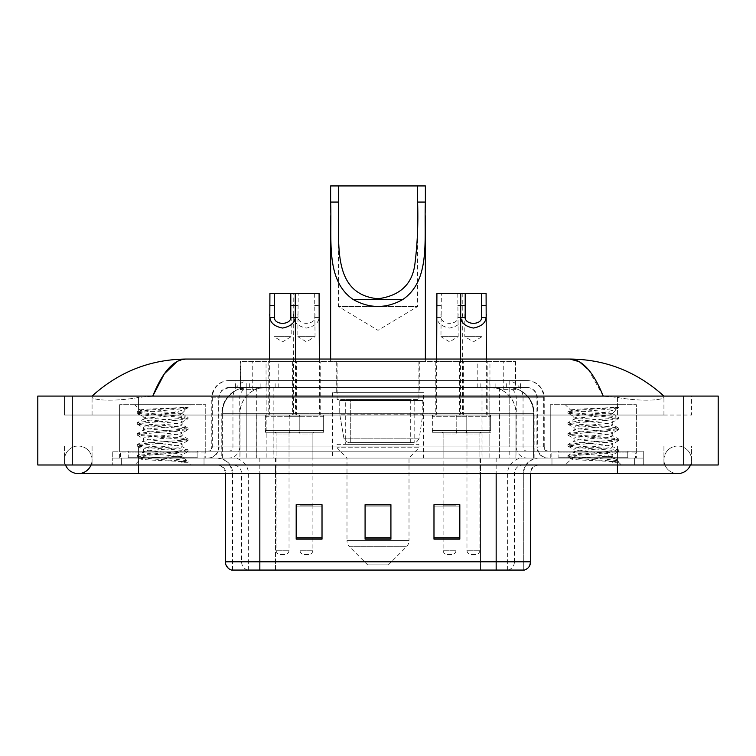 <?xml version="1.0" encoding="UTF-8"?>
<svg xmlns="http://www.w3.org/2000/svg" width="756" height="756" viewBox="0 0 756 756"><rect width="100%" height="100%" fill="white"/><g stroke="black" fill="none" stroke-linecap="round" stroke-linejoin="round"><path stroke-width="0.57" stroke-dasharray="3.78 2.83" d="M423.643 392.638L332.356 392.638L423.643 392.638L423.643 458.098L332.356 458.098L423.643 458.098M332.356 392.638L332.356 458.098M463.352 361.633L435.787 361.633L463.352 361.633L463.352 415.035L435.787 415.035L463.352 415.035M435.787 361.633L435.787 415.035M320.213 361.633L292.648 361.633L320.213 361.633L320.213 415.035L292.648 415.035L320.213 415.035M292.648 361.633L292.648 415.035M487.204 361.633L459.648 361.633L487.204 361.633L487.204 415.035L459.648 415.035L487.204 415.035M459.648 361.633L459.648 415.035M296.352 361.633L268.796 361.633L296.352 361.633L296.352 415.035L268.796 415.035L296.352 415.035M268.796 361.633L268.796 415.035M466.792 415.035L432.347 415.035L466.792 415.035L466.792 432.262L432.347 432.262L466.792 432.262M432.347 415.035L432.347 432.262M323.653 415.035L289.208 415.035L323.653 415.035L323.653 432.262L289.208 432.262L323.653 432.262M289.208 415.035L289.208 432.262M490.653 415.035L456.199 415.035L490.653 415.035L490.653 432.262L456.199 432.262L490.653 432.262M456.199 415.035L456.199 432.262M299.801 415.035L265.347 415.035L299.801 415.035L299.801 432.262L265.347 432.262L299.801 432.262M265.347 415.035L265.347 432.262M456.029 432.262L443.11 432.262L456.029 432.262L456.029 458.098L443.11 458.098L456.029 458.098M443.11 432.262L443.11 458.098M312.889 432.262L299.971 432.262L312.889 432.262L312.889 458.098L299.971 458.098L312.889 458.098M299.971 432.262L299.971 458.098M479.89 432.262L466.972 432.262L479.89 432.262L479.89 458.098L466.972 458.098L479.89 458.098M466.972 432.262L466.972 458.098M289.028 432.262L276.11 432.262L289.028 432.262L289.028 458.098L276.11 458.098L289.028 458.098M276.11 432.262L276.11 458.098M507.616 387.478L499.225 387.478L512.095 387.781C515.337 388.754 516.433 389.368 515.394 389.633L503.25 389.633L496.323 388.149L482.063 387.507L273.937 387.507L259.677 388.149L252.75 389.633L240.606 389.633L240.21 361.633L515.79 361.633L240.21 361.633M510.621 387.582A25.836 25.836 0 0 1 534.133 413.315L534.133 458.098L221.867 458.098L534.133 458.098M240.21 389.463L245.379 387.582L256.775 387.478L248.384 387.478M245.379 387.582A25.836 25.836 0 0 0 221.867 413.315L222.396 413.315L222.396 458.098M419.769 361.633L336.231 361.633L419.769 361.633L419.769 392.638L336.231 392.638L419.769 392.638M336.231 361.633L336.231 392.638M515.79 361.633L515.394 389.633L515.394 361.633M256.775 387.478L499.225 387.478M663.938 459.818A13.778 13.778 0 0 1 677.716 446.04A13.778 13.778 0 0 1 690.493 464.987A13.778 13.778 0 0 0 691.504 459.818A13.778 13.778 0 0 1 690.493 464.987A13.778 13.778 0 0 0 677.716 446.04A13.778 13.778 0 0 0 663.938 459.818A13.778 13.778 0 0 0 677.716 473.596A13.778 13.778 0 0 1 663.938 459.818A13.778 13.778 0 0 0 677.716 473.596A13.778 13.778 0 0 1 663.938 459.818M92.062 459.818A13.778 13.778 0 0 0 78.284 446.04A13.778 13.778 0 0 0 65.507 464.987A13.778 13.778 0 0 1 64.496 459.818A13.778 13.778 0 0 0 65.507 464.987A13.778 13.778 0 0 1 78.284 446.04A13.778 13.778 0 0 1 92.062 459.818A13.778 13.778 0 0 1 78.284 473.596A13.778 13.778 0 0 0 92.062 459.818A13.778 13.778 0 0 1 91.051 464.987A13.778 13.778 0 0 0 92.062 459.818M550.255 458.098L550.255 404.696L550.255 451.209L636.382 451.209L636.382 404.696L550.255 404.696L636.382 404.696L550.255 404.696L636.382 404.696L636.382 458.098L550.255 458.098L636.382 458.098M119.618 458.098L119.618 404.696L119.618 451.209L205.745 451.209L205.745 404.696L119.618 404.696L205.745 404.696L119.618 404.696L205.745 404.696L205.745 458.098L119.618 458.098L205.745 458.098M247.618 387.478L508.202 387.478L247.618 387.478A25.836 25.836 0 0 0 221.782 413.315L256.237 413.315L256.237 458.098L221.782 458.098L534.048 458.098L256.237 458.098M508.202 387.478A25.836 25.836 0 0 1 534.048 413.315L534.048 458.098M663.938 396.087C636.958 371.725 605.632 359.383 569.948 359.053L186.052 359.053C150.501 359.327 119.164 371.668 92.062 396.087L92.062 396.862C91.315 400.274 113.797 401.918 138.565 397.467L152.769 396.087L603.231 396.087L617.435 397.467C642.09 401.909 664.685 400.283 663.938 396.862L663.938 396.087L663.938 396.862C664.685 400.274 642.203 401.918 617.435 397.467L603.231 396.087L152.769 396.087L138.565 397.467C113.91 401.909 91.315 400.283 92.062 396.862L92.062 396.087M617.435 464.987L617.435 446.04L617.435 464.987L617.435 446.04L138.565 446.04L617.435 446.04L617.435 464.987L138.565 464.987L643.271 464.987L92.062 464.987L691.504 464.987L64.496 464.987L643.271 464.987L617.435 464.987L617.435 458.098L643.271 458.098L643.271 464.987L643.271 458.098L112.729 458.098L112.729 464.987L112.729 458.098L138.565 458.098L112.729 458.098L112.729 464.987L112.729 458.098L643.271 458.098L643.271 464.987L643.271 458.098L138.565 458.098L617.435 458.098L617.435 464.987L617.435 446.04L691.504 446.04L691.504 464.987L691.504 446.04L64.496 446.04L64.496 464.987L64.496 446.04L617.435 446.04L617.435 473.596L617.435 459.818L617.435 473.596L138.565 473.596L138.565 446.04L92.062 446.04L138.565 446.04L138.565 473.596L138.565 458.098L112.729 458.098L138.565 458.098L138.565 464.987L138.565 446.04L138.565 464.987M718.2 396.087L718.2 464.987L37.8 464.987L37.8 396.087L718.2 396.087M138.565 396.087L617.435 396.087L138.565 396.087L138.565 415.035L691.504 415.035L691.504 396.087L617.435 396.087L691.504 396.087L691.504 415.035L64.496 415.035L64.496 396.087L64.496 415.035L617.435 415.035L92.062 415.035L138.565 415.035L138.565 396.087M663.938 446.04L663.938 464.987L663.938 446.04M92.062 446.04L92.062 464.987L92.062 446.04M663.938 415.035L617.435 415.035L663.938 415.035L663.938 396.862L663.938 415.035M92.062 415.035L92.062 396.862L92.062 415.035M588.329 369.533L603.231 396.087M177.112 361.481L186.052 359.053M235.031 380.58L520.969 380.58L235.031 380.58L235.031 387.478L520.969 387.478L235.031 387.478M526.998 387.478L229.002 387.478L526.998 387.478A10.338 10.338 0 0 1 537.336 397.807L537.336 446.9L211.774 446.9A4.309 4.309 0 0 1 207.465 451.209L548.535 451.209L207.465 451.209M229.002 380.58L526.998 380.58L229.002 380.58A17.227 17.227 0 0 0 211.774 397.807L537.336 397.807L218.664 397.807L218.664 446.9A11.198 11.198 0 0 1 207.465 458.098L548.535 458.098L207.465 458.098M526.998 380.58A17.227 17.227 0 0 1 544.225 397.807L544.225 446.9L489.123 446.9L489.123 451.209M627.763 451.209L558.864 451.209L627.763 451.209L627.763 458.098L558.864 458.098L627.763 458.098L627.763 452.929L558.864 452.929L627.763 452.929M558.864 451.209L558.864 452.929M197.136 451.209L128.236 451.209L197.136 451.209L197.136 458.098L128.236 458.098L197.136 458.098L197.136 452.929L128.236 452.929L197.136 452.929M128.236 451.209L128.236 452.929M112.729 451.209L138.565 451.209L112.729 451.209L112.729 458.098L112.729 451.209M617.435 451.209L138.565 451.209L643.271 451.209L617.435 451.209L617.435 458.098L617.435 451.209M643.271 451.209L643.271 458.098L643.271 451.209M204.025 458.098L204.025 464.987L121.347 464.987L204.025 464.987L121.347 464.987L204.025 464.987L204.025 458.098L121.347 458.098L121.347 464.987L121.347 458.098L204.025 458.098M634.653 458.098L634.653 464.987L551.975 464.987L634.653 464.987L551.975 464.987L634.653 464.987L634.653 458.098L551.975 458.098L551.975 464.987L551.975 458.098L634.653 458.098M204.885 452.929L120.478 452.929L204.885 452.929L204.885 458.098L120.478 458.098L204.885 458.098M120.478 452.929L120.478 458.098M635.522 452.929L551.115 452.929L635.522 452.929L635.522 458.098L551.115 458.098L635.522 458.098M551.115 452.929L551.115 458.098M523.303 570.062L496.163 570.062L523.728 570.062L523.728 473.596A15.507 15.507 0 0 1 539.226 458.098L216.774 458.098L539.226 458.098M232.272 570.062L232.272 473.596L530.617 473.596A8.609 8.609 0 0 1 539.226 464.987L216.774 464.987L539.226 464.987M558.864 458.098L627.763 458.098L558.864 458.098M128.236 458.098L197.136 458.098L128.236 458.098M459.818 537.941L459.818 504.687L459.818 539.141L433.982 539.141L433.982 504.866L433.982 539.141L459.818 539.141L459.818 505.036L459.818 539.141L459.818 506.066L433.982 506.066L433.982 504.687L433.982 539.141L433.982 504.866L433.982 539.141L433.982 506.066L459.818 506.066L459.818 504.866L459.818 537.941L433.982 537.941L433.982 539.141L459.818 539.141L459.818 504.866L433.982 504.866L433.982 537.941M322.018 537.941L322.018 504.687L322.018 539.141L296.182 539.141L296.182 504.866L296.182 539.141L322.018 539.141L322.018 505.036L322.018 539.141L322.018 506.066L296.182 506.066L296.182 504.687L296.182 539.141L296.182 504.866L296.182 539.141L296.182 506.066L322.018 506.066L322.018 504.866L322.018 537.941L296.182 537.941L296.182 539.141L322.018 539.141L322.018 504.866L296.182 504.866L296.182 537.941M390.918 537.941L390.918 504.687L390.918 539.141L365.082 539.141L365.082 504.866L365.082 539.141L390.918 539.141L390.918 505.036L390.918 539.141L390.918 506.066L365.082 506.066L365.082 539.141L365.082 504.687L390.918 504.687L365.082 504.687L390.918 504.687L390.918 537.941L365.082 537.941M247.685 570.062A8.609 8.486 -90 0 1 241.58 561.793L241.58 473.596L275.505 473.596L275.505 570.062L480.495 570.062L480.495 561.793L225.912 561.793A8.609 8.486 -90 0 0 232.016 570.062L524.418 570.062M322.018 504.687L296.182 504.687L322.018 504.687M459.818 504.687L433.982 504.687L459.818 504.687M259.837 464.987L259.837 570.062L496.163 570.062L496.163 473.596L232.272 473.596C231.355 464.184 226.186 459.015 216.774 458.098M312.889 504.687L299.971 504.687L299.971 433.982L312.889 433.982L312.889 504.687M456.029 504.687L443.11 504.687L443.11 433.982L456.029 433.982L456.029 504.687M390.918 506.066L390.918 505.036L390.918 506.066L365.082 506.066L365.082 539.141L390.918 539.141L390.918 506.066M390.918 504.866L365.082 504.866M197.996 458.098L127.367 458.098L197.996 458.098A0.86 0.86 0 0 1 197.136 457.238L128.236 457.238L197.136 457.238L197.136 452.069A0.86 0.86 0 0 1 197.996 451.209L127.367 451.209L197.996 451.209M127.367 458.098A0.86 0.86 0 0 0 128.236 457.238L128.236 452.069A0.86 0.86 0 0 0 127.367 451.209M205.745 451.209L119.618 451.209M175.439 456.378C163.485 457.248 140.484 458.108 140.701 458.883C138.509 460.111 187.242 461.226 188.036 462.294L175.383 460.565L149.99 458.741L137.29 456.917L140.692 456.01L187.913 451.634L182.149 454.866L182.149 456.378L175.439 456.378L182.149 454.866C183.349 453.052 142.024 451.219 143.215 449.395C142.024 447.58 183.349 445.747 182.149 443.933C183.349 442.109 142.024 440.285 143.215 438.461C142.024 436.637 183.349 434.813 182.149 432.99C183.349 431.175 142.024 429.342 143.215 427.527C142.024 425.704 183.349 423.87 182.149 422.056L182.149 424.787L187.913 428.019L175.383 426.384L140.692 423.653L137.46 422.557L149.99 420.912L184.672 418.181L188.074 417.265L175.383 415.441L140.692 412.71L137.29 411.803L149.99 409.979L188.074 407.389L190.767 404.696L134.606 404.696L190.767 404.696M187.913 451.634L184.672 450.538L149.99 447.807L137.29 445.983L140.692 445.067L175.383 442.336L188.074 440.512L184.672 439.605L137.46 435.229L140.692 434.133L187.913 429.758L182.149 432.99L182.149 435.73C183.349 433.906 142.024 432.073 143.215 430.258C142.024 428.435 183.349 426.611 182.149 424.787C183.349 422.973 142.024 421.139 143.215 419.315L137.46 422.557M187.913 429.758L184.672 428.661L149.99 425.93L137.29 424.107L140.692 423.19L175.383 420.459L187.913 418.824L182.149 422.056C183.349 420.232 142.024 418.408 143.215 416.584L143.215 419.315C142.024 417.501 183.349 415.668 182.149 413.853L181.185 413.315C175.883 412.171 139.397 411.16 140.087 410.187L134.606 404.696M187.913 418.824L184.672 417.728L137.46 413.352L143.215 416.584C145.36 415.516 153.761 414.43 168.437 413.315L182.149 413.315L182.149 413.853L181.185 413.315L182.149 413.315L187.346 408.117C185.182 409.686 178.879 411.415 168.437 413.315M187.913 440.701L182.149 443.933L182.149 446.664C183.349 444.84 142.024 443.016 143.215 441.192C142.024 439.378 183.349 437.544 182.149 435.73L187.913 438.962L175.383 437.318L140.692 434.587L137.29 433.679L149.99 431.856L184.672 429.115L187.913 428.019M137.46 424.286L143.432 427.773L143.215 430.258L137.46 433.49M137.46 457.106L140.758 459.024L134.606 464.987L190.767 464.987L188.074 462.294L181.695 462.294C184.88 461.292 185.995 460.291 185.059 459.279L177.603 456.378C167.265 455.008 142.204 453.534 143.215 452.135C142.024 450.311 183.349 448.488 182.149 446.664L187.913 449.896L175.383 448.261L140.692 445.53L137.29 444.613L149.99 442.789L184.672 440.058L187.913 438.962M137.46 435.229L143.432 438.707L143.215 441.192L137.46 444.424M177.603 456.378L182.149 456.378L184.351 458.769L187.913 460.839L175.383 459.194L140.692 456.463L137.46 455.367L184.672 450.992L187.913 449.896M137.46 446.163L143.432 449.64L143.215 452.135L137.46 455.367M190.767 464.987L134.606 464.987M183.557 407.389C171.262 408.259 138.017 409.194 140.087 410.187L137.46 411.614M181.695 462.294L187.913 460.839M137.46 413.352L140.692 412.256L175.383 409.525L187.913 407.881M338.386 217.671L338.386 306.511L417.614 306.511L338.386 306.511L378 330.315L417.614 306.511L417.614 217.492M388.338 564.893L367.662 564.893L349.518 546.749L406.482 546.749L349.518 546.749A8.609 8.609 0 0 1 346.995 540.653L409.005 540.653A8.609 8.609 0 0 1 406.482 546.749L388.338 564.893L367.662 564.893M409.005 458.098L346.995 458.098L346.995 540.653L409.005 540.653L409.005 458.098L418.909 447.76L337.091 447.76L418.909 447.76L418.909 444.32L337.091 444.32L337.091 447.76L346.995 458.098L409.005 458.098M345.7 399.527L410.3 399.527L345.7 399.527L345.7 444.32L410.3 444.32L345.7 444.32M410.3 399.527L410.3 444.32M337.091 361.633L418.909 361.633L337.091 361.633L337.091 399.527L418.909 399.527L337.091 399.527M418.909 361.633L418.909 399.527M330.627 202.069L330.627 216.178M330.627 359.053L330.627 361.633L425.373 361.633L330.627 361.633M425.373 202.069L425.373 216.084M425.373 359.053L425.373 361.633M330.627 185.938L425.373 185.938M337.091 444.32L418.909 444.32M422.784 400.396L339.727 400.396L422.784 400.396L422.784 414.175L339.727 414.175L339.727 400.396L339.727 414.175L343.876 438.168C344.897 441.126 347.032 442.6 350.283 442.591L350.283 442.591C347.051 442.61 344.906 441.135 343.876 438.168L339.727 414.175L422.784 414.175L419.296 438.168L343.876 438.168L419.296 438.168C417.047 441.91 415.346 443.385 414.184 442.591L350.293 442.591L414.175 442.591L414.175 400.396L350.293 400.396L350.293 442.591L350.293 400.396L414.175 400.396M628.633 458.098L558.004 458.098L628.633 458.098A0.86 0.86 0 0 1 627.763 457.238L558.864 457.238L627.763 457.238L627.763 452.069A0.86 0.86 0 0 1 628.633 451.209L558.004 451.209L628.633 451.209M558.004 458.098A0.86 0.86 0 0 0 558.864 457.238L558.864 452.069A0.86 0.86 0 0 0 558.004 451.209M636.382 451.209L550.255 451.209M606.076 456.378C594.121 457.248 571.12 458.108 571.338 458.883C569.145 460.111 617.879 461.226 618.663 462.294L606.01 460.565L580.617 458.741L567.926 456.917L571.328 456.01L618.54 451.634L612.785 454.866L612.785 456.378L606.076 456.378L612.785 454.866C613.976 453.052 572.651 451.219 573.851 449.395C572.651 447.58 613.976 445.747 612.785 443.933C613.976 442.109 572.651 440.285 573.851 438.461C572.651 436.637 613.976 434.813 612.785 432.99C613.976 431.175 572.651 429.342 573.851 427.527C572.651 425.704 613.976 423.87 612.785 422.056L612.785 424.787L618.54 428.019L606.01 426.384L571.328 423.653L568.087 422.557L580.617 420.912L615.308 418.181L618.71 417.265L606.01 415.441L571.328 412.71L567.926 411.803L580.617 409.979L618.71 407.389L621.394 404.696L565.233 404.696L621.394 404.696M618.54 451.634L615.308 450.538L580.617 447.807L567.926 445.983L571.328 445.067L606.01 442.336L618.71 440.512L615.308 439.605L568.087 435.229L571.328 434.133L618.54 429.758L612.785 432.99L612.785 435.73C613.976 433.906 572.651 432.073 573.851 430.258C572.651 428.435 613.976 426.611 612.785 424.787C613.976 422.973 572.651 421.139 573.851 419.315L568.087 422.557M618.54 429.758L615.308 428.661L580.617 425.93L567.926 424.107L571.328 423.19L606.01 420.459L618.54 418.824L612.785 422.056C613.976 420.232 572.651 418.408 573.851 416.584L573.851 419.315C572.651 417.501 613.976 415.668 612.785 413.853L611.812 413.315C606.52 412.171 570.033 411.16 570.723 410.187L565.233 404.696M618.54 418.824L615.308 417.728L568.087 413.352L573.851 416.584C575.987 415.516 584.397 414.43 599.064 413.315L612.785 413.315L612.785 413.853L611.812 413.315L612.785 413.315L617.983 408.117C615.819 409.686 609.506 411.415 599.064 413.315M618.54 440.701L612.785 443.933L612.785 446.664C613.976 444.84 572.651 443.016 573.851 441.192C572.651 439.378 613.976 437.544 612.785 435.73L618.54 438.962L606.01 437.318L571.328 434.587L567.926 433.679L580.617 431.856L615.308 429.115L618.54 428.019M568.087 424.286L574.069 427.773L573.851 430.258L568.087 433.49M618.663 462.294L612.332 462.294C615.507 461.292 616.631 460.291 615.686 459.279L608.24 456.378C597.902 455.008 572.831 453.534 573.851 452.135C572.651 450.311 613.976 448.488 612.785 446.664L618.54 449.896L606.01 448.261L571.328 445.53L567.926 444.613L580.617 442.789L615.308 440.058L618.54 438.962M568.087 435.229L574.069 438.707L573.851 441.192L568.087 444.424M608.24 456.378L612.785 456.378L614.987 458.769L618.54 460.839L606.01 459.194L571.328 456.463L568.087 455.367L615.308 450.992L618.54 449.896M568.087 446.163L574.069 449.64L573.851 452.135L568.087 455.367M612.332 462.294L618.71 461.018L618.71 462.294L621.394 464.987L565.233 464.987L621.394 464.987M568.087 457.106L571.394 459.024L565.233 464.987M614.184 407.389C601.889 408.259 568.644 409.194 570.723 410.187L568.087 411.614M568.087 413.352L571.328 412.256L606.01 409.525L618.54 407.881M273.955 314.487L273.955 336.656L291.183 336.656L282.574 341.835L273.955 336.656L291.183 336.656L291.183 314.487M290.758 432.262L274.39 432.262L290.758 432.262A1.72 1.72 0 0 0 289.028 433.982L289.028 550.255A4.309 4.309 0 0 1 284.728 554.564L280.419 554.564L284.728 554.564M274.39 432.262A1.72 1.72 0 0 1 276.11 433.982L276.11 550.255A4.309 4.309 0 0 0 280.419 554.564M298.072 432.262L267.066 432.262L298.072 432.262A1.72 1.72 0 0 0 299.801 430.533L265.347 430.533L299.801 430.533L299.801 416.754A1.72 1.72 0 0 0 298.072 415.035L267.066 415.035L298.072 415.035M267.066 432.262A1.72 1.72 0 0 1 265.347 430.533L265.347 416.754A1.72 1.72 0 0 1 267.066 415.035M295.492 359.053L295.492 413.315A1.72 1.72 0 0 0 297.212 415.035L267.926 415.035L297.212 415.035M269.656 359.053L269.656 413.315A1.72 1.72 0 0 1 267.926 415.035M319.344 359.053L319.344 413.315L293.508 413.315L293.772 293.593L295.227 293.593L269.911 293.593M464.817 314.487L464.817 336.656L482.044 336.656L473.426 341.835L464.817 336.656L482.044 336.656L482.044 314.487M481.61 432.262L465.242 432.262L481.61 432.262A1.72 1.72 0 0 0 479.89 433.982L479.89 550.255A4.309 4.309 0 0 1 475.581 554.564L471.271 554.564L475.581 554.564M465.242 432.262A1.72 1.72 0 0 1 466.972 433.982L466.972 550.255A4.309 4.309 0 0 0 471.271 554.564M488.934 432.262L457.928 432.262L488.934 432.262A1.72 1.72 0 0 0 490.653 430.533L456.199 430.533L490.653 430.533L490.653 416.754A1.72 1.72 0 0 0 488.934 415.035L457.928 415.035L488.934 415.035M457.928 432.262A1.72 1.72 0 0 1 456.199 430.533L456.199 416.754A1.72 1.72 0 0 1 457.928 415.035M486.344 359.053L486.344 413.315A1.72 1.72 0 0 0 488.074 415.035L458.788 415.035L488.074 415.035M460.508 359.053L460.508 413.315A1.72 1.72 0 0 1 458.788 415.035M486.089 293.593L460.773 293.593L462.228 293.593L462.492 413.315A1.72 1.72 0 0 0 464.212 415.035L434.927 415.035L464.212 415.035M314.647 293.593L315.044 336.656L297.817 336.656L306.426 341.835L315.044 336.656L297.817 336.656L298.214 293.593L319.089 293.593M315.044 314.487L314.685 317.586C314.383 325.241 298.478 325.241 298.176 317.586L297.817 314.487M298.251 432.262A1.72 1.72 0 0 1 299.971 433.982L312.889 433.982A1.72 1.72 0 0 1 314.609 432.262L298.251 432.262L314.609 432.262M290.928 432.262L321.933 432.262L290.928 432.262A1.72 1.72 0 0 1 289.208 430.533L323.653 430.533L289.208 430.533L289.208 416.754A1.72 1.72 0 0 1 290.928 415.035L321.933 415.035L290.928 415.035M321.933 432.262A1.72 1.72 0 0 0 323.653 430.533L323.653 416.754A1.72 1.72 0 0 0 321.933 415.035M321.073 415.035A1.72 1.72 0 0 1 319.344 413.315L293.508 413.315A1.72 1.72 0 0 1 291.788 415.035L321.073 415.035L291.788 415.035M299.971 504.866L299.971 550.255A4.309 4.309 0 0 0 304.271 554.564L308.58 554.564L304.271 554.564M312.889 504.866L312.889 550.255A4.309 4.309 0 0 1 308.58 554.564M293.508 314.487L293.744 317.586C294.368 323.067 298.601 326.545 306.426 328.047C314.26 326.545 318.484 323.067 319.108 317.586L319.344 314.487M293.772 293.593L298.214 293.593M457.786 293.593L458.183 336.656L440.956 336.656L449.574 341.835L458.183 336.656L440.956 336.656L441.353 293.593L462.228 293.593M458.183 314.487L457.824 317.586C457.522 325.241 441.617 325.241 441.315 317.586L440.956 314.487M441.391 432.262A1.72 1.72 0 0 1 443.11 433.982L456.029 433.982A1.72 1.72 0 0 1 457.749 432.262L441.391 432.262L457.749 432.262M434.067 432.262L465.072 432.262L434.067 432.262A1.72 1.72 0 0 1 432.347 430.533L466.792 430.533L432.347 430.533L432.347 416.754A1.72 1.72 0 0 1 434.067 415.035L465.072 415.035L434.067 415.035M465.072 432.262A1.72 1.72 0 0 0 466.792 430.533L466.792 416.754A1.72 1.72 0 0 0 465.072 415.035M436.656 359.053L436.656 413.315A1.72 1.72 0 0 1 434.927 415.035M443.11 504.866L443.11 550.255A4.309 4.309 0 0 0 447.42 554.564L451.729 554.564L447.42 554.564M456.029 504.866L456.029 550.255A4.309 4.309 0 0 1 451.729 554.564M436.656 314.487L436.892 317.586C437.516 323.067 441.74 326.545 449.574 328.047C457.399 326.545 461.632 323.067 462.256 317.586L462.492 314.487M436.911 293.593L441.353 293.593M350.283 442.591L414.184 442.591L350.283 442.591M240.606 389.633L240.606 361.633M243.905 387.781A25.836 25.449 -90 0 0 222.396 413.315L534.133 413.315L499.678 413.315L499.678 458.098M533.604 458.098L533.604 413.315A25.836 25.449 90 0 0 512.095 387.781M256.322 387.478L256.322 413.315L221.867 413.315L221.867 458.098M482.063 387.507L482.063 458.098M496.323 388.149A25.836 25.449 90 0 1 515.989 413.315L515.989 458.098M273.937 387.507L273.937 458.098M259.677 388.149A25.836 25.449 -90 0 0 240.011 413.315L240.011 458.098M499.678 387.478L499.678 413.315L256.322 413.315L256.322 458.098M266.046 387.535L266.046 361.633M252.75 389.633L252.75 361.633M278.199 387.535L278.199 361.633M477.801 387.535L477.801 361.633M503.25 389.633L503.25 361.633M489.954 387.535L489.954 361.633M247.751 387.478A25.836 25.449 -90 0 0 222.302 413.315L221.782 413.315L221.782 458.098M499.593 387.478L499.593 413.315L534.048 413.315L533.519 413.315L533.519 458.098M256.237 387.478L256.237 413.315L499.593 413.315L499.593 458.098M683.745 396.087L683.745 464.987M72.255 396.087L72.255 464.987M617.435 415.035L617.435 396.087L617.435 415.035M138.565 415.035L138.565 397.467L138.565 415.035M508.079 387.478A25.836 25.449 -90 0 1 533.519 413.315L515.904 413.315L515.904 458.098M490.455 387.478A25.836 25.449 90 0 1 515.904 413.315L481.978 413.315L481.978 458.098M481.978 387.478L481.978 413.315L273.852 413.315L273.852 458.098M273.852 387.478L273.852 413.315L239.926 413.315L239.926 458.098M265.365 387.478A25.836 25.449 90 0 0 239.926 413.315L222.302 413.315L222.302 458.098M260.877 387.478L260.877 380.58M489.123 380.58L489.123 397.807L544.225 397.807L509.771 397.807L509.771 387.478M266.877 380.58L266.877 446.9L219.089 446.9A11.198 11.028 90 0 1 208.061 458.098M246.229 451.209L246.229 446.9L509.771 446.9L509.771 397.807L509.771 446.9L537.336 446.9C537.998 453.704 541.731 457.437 548.535 458.098M509.771 380.58L509.771 397.807L211.774 397.807L211.774 446.9L544.225 446.9C544.481 449.518 545.917 450.954 548.535 451.209M229.002 387.478L221.527 390.672L218.834 395.955L218.664 446.9L246.229 446.9L246.229 380.58M547.939 451.209A4.309 4.243 -90 0 1 543.696 446.9L543.696 397.807A17.227 16.963 90 0 0 526.734 380.58M138.565 451.209L138.565 458.098L138.565 451.209M249.915 380.58A17.227 16.963 -90 0 0 232.952 397.807L232.952 446.9A4.309 4.243 90 0 1 228.709 451.209M229.266 380.58A17.227 16.963 -90 0 0 212.304 397.807L212.304 446.9A4.309 4.243 90 0 1 208.061 451.209M506.085 380.58A17.227 16.963 90 0 1 523.048 397.807L523.048 446.9A4.309 4.243 -90 0 0 527.291 451.209M229.266 387.478A10.338 10.178 -90 0 0 219.089 397.807L489.123 397.807L489.123 446.9L266.877 446.9L266.877 451.209M509.771 451.209L509.771 458.098M266.877 387.478L266.877 458.098M249.915 387.478A10.338 10.178 -90 0 0 239.737 397.807L239.737 446.9A11.198 11.028 90 0 1 228.709 458.098M246.229 387.478L246.229 458.098M526.734 387.478A10.338 10.178 90 0 1 536.911 397.807L536.911 446.9A11.198 11.028 -90 0 0 547.939 458.098M506.085 387.478A10.338 10.178 90 0 1 516.263 397.807L516.263 446.9A11.198 11.028 -90 0 0 527.291 458.098M489.123 387.478L489.123 458.098M235.428 387.478L235.428 380.58M249.697 387.478L249.697 380.58M275.146 387.478L275.146 380.58M480.854 387.478L480.854 380.58M506.303 387.478L506.303 380.58M520.572 387.478L520.572 380.58M495.123 387.478L495.123 380.58M508.315 570.062A8.609 8.486 90 0 0 514.42 561.793L480.495 561.793L480.495 473.596L523.303 473.596A15.507 15.271 -90 0 1 538.574 458.098M496.163 464.987L496.163 473.596L241.58 473.596A8.609 8.486 90 0 0 233.094 464.987M530.617 473.596L496.163 473.596L523.728 473.596L523.728 570.062M217.426 464.987A8.609 8.486 90 0 1 225.912 473.596L225.912 561.793L225.382 561.793M523.984 570.062A8.609 8.486 90 0 0 530.088 561.793L514.42 561.793L514.42 473.596A8.609 8.486 -90 0 1 522.906 464.987M530.617 561.793L530.088 561.793L530.088 473.596A8.609 8.486 -90 0 1 538.574 464.987M275.505 570.062L275.505 464.987M480.495 570.062L480.495 464.987M507.635 570.062L507.635 473.596A15.507 15.271 -90 0 1 522.906 458.098M232.697 570.062L232.697 473.596A15.507 15.271 90 0 0 217.426 458.098M248.365 570.062L248.365 473.596A15.507 15.271 90 0 0 233.094 458.098M275.505 458.098L275.505 473.596L480.495 473.596L480.495 458.098M259.837 458.098L259.837 473.596M496.163 458.098L496.163 473.596M197.136 452.069L128.236 452.069L197.136 452.069M627.763 452.069L558.864 452.069L627.763 452.069M289.028 433.982L276.11 433.982L289.028 433.982M265.347 416.754L299.801 416.754L265.347 416.754M269.656 413.315L295.492 413.315L269.656 413.315M289.028 550.255L276.11 550.255L289.028 550.255M479.89 433.982L466.972 433.982L479.89 433.982M456.199 416.754L490.653 416.754L456.199 416.754M460.508 413.315L486.344 413.315L460.508 413.315M479.89 550.255L466.972 550.255L479.89 550.255M323.653 416.754L289.208 416.754L323.653 416.754M299.971 550.255L312.889 550.255L299.971 550.255M293.744 317.586L298.176 317.586M314.685 317.586L319.108 317.586M314.647 305.405L319.089 305.405M293.772 305.405L298.214 305.405M466.792 416.754L432.347 416.754L466.792 416.754M462.492 413.315L436.656 413.315L462.492 413.315M443.11 550.255L456.029 550.255L443.11 550.255M436.892 317.586L441.315 317.586M457.824 317.586L462.256 317.586M457.786 305.405L462.228 305.405M436.911 305.405L441.353 305.405M617.435 446.04L677.716 446.04L617.435 446.04M138.565 446.04L78.284 446.04L138.565 446.04M138.565 473.596L78.284 473.596M617.435 473.596L677.716 473.596M520.969 387.478L520.969 380.58M225.382 473.596C224.872 468.37 221.999 465.498 216.774 464.987M188.074 462.294L188.074 461.018M137.29 455.556L137.29 456.917M188.074 450.085L188.074 451.445M137.29 444.613L137.29 445.983M188.074 439.141L188.074 440.512M137.29 433.679L137.29 435.04M188.074 428.208L188.074 429.578M137.29 422.736L137.29 424.107M188.074 417.265L188.074 418.635M137.29 411.803L137.29 413.163M181.931 413.608L187.913 417.085M567.926 455.556L567.926 456.917M618.71 450.085L618.71 451.445M567.926 444.613L567.926 445.983M618.71 439.141L618.71 440.512M567.926 433.679L567.926 435.04M618.71 428.208L618.71 429.578M567.926 422.736L567.926 424.107M618.71 417.265L618.71 418.635M567.926 411.803L567.926 413.163M612.568 413.608L618.54 417.085"/><path stroke-width="1.13" d="M65.507 464.987A13.778 13.778 0 0 0 91.051 464.987A13.778 13.778 0 0 1 65.507 464.987A13.778 13.778 0 0 0 78.284 473.596A13.778 13.778 0 0 1 65.507 464.987M690.493 464.987A13.778 13.778 0 0 1 677.716 473.596A13.778 13.778 0 0 0 690.493 464.987A13.778 13.778 0 0 1 677.716 473.596A13.778 13.778 0 0 0 690.493 464.987M603.231 396.087C593.356 371.763 582.262 359.421 569.948 359.053L186.052 359.053C173.738 359.421 162.644 371.763 152.769 396.087L164.364 373.823L177.112 361.481M72.255 396.087L718.2 396.087L718.2 464.987L37.8 464.987L37.8 396.087L72.255 396.087L72.255 464.987M661.009 393.432L663.938 396.087C636.835 371.668 605.499 359.327 569.948 359.053L579.332 361.727L588.329 369.533M94.991 393.432L92.062 396.087C119.042 371.725 150.368 359.383 186.052 359.053M275.505 570.062L232.016 570.062M231.582 570.062A8.609 8.609 0 0 1 225.382 561.793L225.382 473.596M459.818 539.141L459.818 504.687L433.982 504.687L433.982 539.141L459.818 539.141M322.018 539.141L322.018 504.687L296.182 504.687L296.182 539.141L322.018 539.141M390.918 539.141L390.918 504.687L365.082 504.687L365.082 539.141L390.918 539.141M530.617 561.793C530.381 565.923 528.312 568.673 524.418 570.062L259.837 570.062L259.837 561.793L530.617 561.793L530.617 473.596M496.163 473.596L496.163 570.062L480.495 570.062M299.971 504.866L312.889 504.866M443.11 504.866L456.029 504.866M390.918 504.866L365.082 504.866M338.386 185.938L425.373 185.938L425.373 202.069C423.889 238.858 431.071 280.164 402.797 299.508C386.269 308.75 369.731 308.75 353.203 299.508C324.957 280.183 332.111 239.038 330.627 202.069L330.627 185.938L338.386 185.938L338.386 217.671M330.627 202.069L338.386 202.069C339.907 240.673 330.268 294.084 377.981 298.762C400.548 295.709 412.908 283.661 415.063 262.606C417.444 243.621 418.295 223.445 417.614 202.069L417.614 185.938M425.373 202.069L417.614 202.069L417.614 217.492M330.627 216.178L330.627 359.053M425.373 216.084L425.373 359.053M274.352 293.593L274.315 317.586C274.617 325.241 290.521 325.241 290.824 317.586L290.786 293.593L269.911 293.593L269.656 359.053M290.786 293.593L295.227 293.593L295.492 359.053M295.492 314.487L295.256 317.586C294.632 323.067 290.408 326.545 282.574 328.047C274.74 326.545 270.516 323.067 269.892 317.586L269.656 314.487M465.214 293.593L465.176 317.586C465.479 325.241 481.383 325.241 481.685 317.586L481.648 293.593L460.773 293.593L460.508 359.053M481.648 293.593L486.089 293.593L486.344 359.053M486.344 314.487L486.108 317.586C485.484 323.067 481.26 326.545 473.426 328.047C465.592 326.545 461.368 323.067 460.744 317.586L460.508 314.487M295.227 293.593L319.089 293.593L319.344 359.053M460.773 293.593L436.911 293.593L436.656 359.053M617.435 464.987L617.435 473.596L677.716 473.596M138.565 464.987L138.565 473.596L617.435 473.596M683.745 396.087L683.745 464.987M225.382 561.793L259.837 561.793L259.837 473.596M390.918 537.941L365.082 537.941M322.018 537.941L296.182 537.941M459.818 537.941L433.982 537.941M353.203 299.508L402.797 299.508M295.256 317.586L290.824 317.586M274.315 317.586L269.892 317.586M274.352 305.405L269.911 305.405M295.227 305.405L290.786 305.405M486.108 317.586L481.685 317.586M465.176 317.586L460.744 317.586M465.214 305.405L460.773 305.405M486.089 305.405L481.648 305.405M138.565 473.596L78.284 473.596"/></g></svg>
